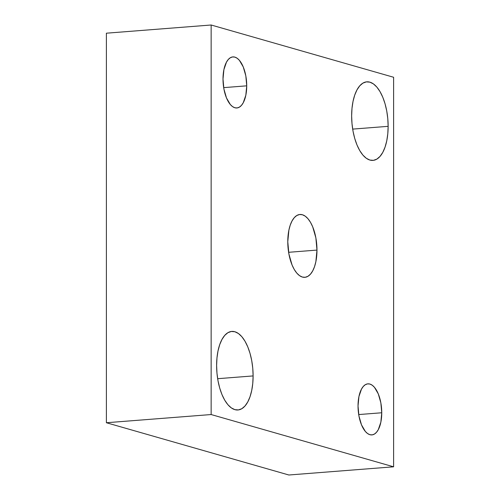 <?xml version="1.0" encoding="UTF-8"?>
<svg xmlns="http://www.w3.org/2000/svg" width="500" height="500" viewBox="0 0 500 500"><rect width="100%" height="100%" fill="white"/><g stroke="black" fill="none" stroke-linecap="round" stroke-linejoin="round"><path stroke-width="0.75" d="M316.975 250.087L288.606 252.3L316.975 250.087L315.863 237.838L312.7 226.825L310.487 222.312L307.962 218.713L305.225 216.156L302.375 214.737L299.531 214.525L296.794 215.512L294.269 217.669L292.056 220.912L290.238 225.113L288.894 230.113L287.781 241.725A31.519 14.431 -94.5 0 1 299.919 214.481A31.519 14.431 -94.5 0 1 316.975 250.087L315.863 261.694L314.513 266.694L312.7 270.894L310.487 274.137L307.962 276.294L305.225 277.281L302.375 277.069L299.531 275.65L296.794 273.094L294.269 269.494L292.056 264.981L288.894 253.969L287.781 241.725A31.519 14.431 85.5 0 0 304.837 277.325A31.519 14.431 85.5 0 0 316.975 250.087M381.75 412.769L358.7 414.569L381.75 412.769L380.85 402.819L378.275 393.869L374.431 387.281L372.206 385.2L369.888 384.05L367.575 383.875L365.35 384.681L363.3 386.431L361.506 389.069L358.931 396.544L358.031 405.975A25.606 11.725 -94.5 0 1 367.894 383.844A25.606 11.725 -94.5 0 1 381.75 412.769L380.85 422.2L378.275 429.681L376.481 432.312L374.431 434.062L372.206 434.869L369.888 434.694L367.575 433.544L365.35 431.463L361.506 424.875L358.931 415.925L358.031 405.975A25.606 11.725 85.5 0 0 371.887 434.906A25.606 11.725 85.5 0 0 381.75 412.769M388.137 126.337L352.675 129.106L388.137 126.337L387.788 118.637L386.75 111.031L385.062 103.812L382.794 97.256L380.025 91.625L376.875 87.119L373.45 83.925L369.888 82.156L366.331 81.881L362.906 83.119L359.75 85.819L356.987 89.869L354.719 95.119L353.031 101.375L351.994 108.381L351.644 115.881A39.4 18.044 -94.5 0 1 366.819 81.831A39.4 18.044 -94.5 0 1 388.137 126.337L387.788 133.831L386.75 140.844L385.062 147.094L382.794 152.35L380.025 156.4L376.875 159.1L373.45 160.338L369.888 160.062L366.331 158.294L362.906 155.1L359.75 150.594L356.987 144.956L354.719 138.406L353.031 131.188L351.994 123.581L351.644 115.881A39.4 18.044 85.5 0 0 372.962 160.387A39.4 18.044 85.5 0 0 388.137 126.337M246.725 85.831L223.675 87.638L246.725 85.831L245.825 75.881L243.25 66.931L239.406 60.344L237.181 58.263L234.862 57.112L232.55 56.938L230.325 57.744L228.275 59.494L226.481 62.131L223.906 69.606L223.006 79.037A25.606 11.725 -94.5 0 1 232.869 56.906A25.606 11.725 -94.5 0 1 246.725 85.831L245.825 95.262L243.25 102.744L241.456 105.375L239.406 107.125L237.181 107.931L234.862 107.756L232.55 106.606L230.325 104.525L226.481 97.938L223.906 88.987L223.006 79.037A25.606 11.725 85.5 0 0 236.863 107.969A25.606 11.725 85.5 0 0 246.725 85.831M253.113 375.925L217.65 378.7L253.113 375.925L252.763 368.225L251.725 360.619L250.037 353.4L247.769 346.85L245 341.213L241.85 336.706L238.425 333.512L234.862 331.744L231.306 331.475L227.881 332.706L224.725 335.406L221.962 339.456L219.694 344.712L218.006 350.962L216.969 357.975L216.619 365.475A39.4 18.044 -94.5 0 1 231.794 331.419A39.4 18.044 -94.5 0 1 253.113 375.925L252.763 383.425L251.725 390.431L250.037 396.688L247.769 401.938L245 405.994L241.85 408.688L238.425 409.925L234.862 409.65L231.306 407.887L227.881 404.688L224.725 400.181L221.962 394.55L219.694 387.994L218.006 380.775L216.969 373.175L216.619 365.475A39.4 18.044 85.5 0 0 237.938 409.975A39.4 18.044 85.5 0 0 253.113 375.925M288.856 475L106.388 422.738L106.388 33.194L211.144 25L393.612 77.263L393.612 466.806L211.144 414.544L211.144 25L393.612 77.263L393.612 466.806L211.144 414.544L211.144 25L106.388 33.194L106.388 422.738L211.144 414.544L106.388 422.738L288.856 475L393.612 466.806L288.856 475"/></g></svg>
